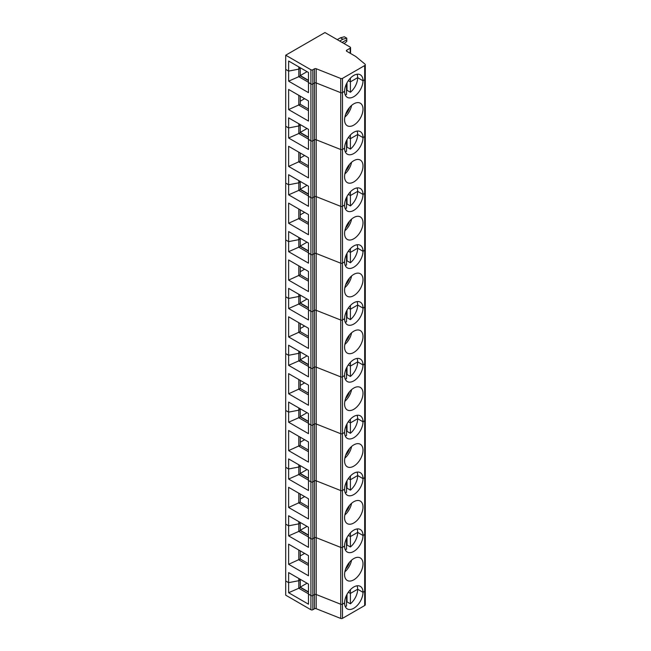 <?xml version="1.0" encoding="UTF-8"?>
<svg xmlns="http://www.w3.org/2000/svg" width="651" height="651" viewBox="0 0 651 651"><rect width="100%" height="100%" fill="white"/><g stroke="black" fill="none" stroke-linecap="round" stroke-linejoin="round"><path stroke-width="0.98" d="M350.401 589.692L350.401 603.819A13.02 7.519 120 0 0 357.668 589.228L362.998 592.304L364.682 591.328L364.682 605.544L342.483 618.36L342.483 604.144L344.582 602.932A13.02 7.519 120 0 0 347.276 608.897A13.02 7.519 120 0 0 357.309 605.406A13.02 7.519 120 0 0 362.998 592.304L364.682 591.328A2.059 1.188 180 0 0 365.284 590.49A2.059 1.188 180 0 1 364.682 591.328L364.682 534.487L362.998 535.464L364.682 534.487A2.059 1.188 180 0 0 365.284 533.649A2.059 1.188 180 0 1 364.682 534.487L364.682 477.655L362.998 478.623L364.682 477.655A2.059 1.188 180 0 0 365.284 476.809A2.059 1.188 180 0 1 364.682 477.655L364.682 420.815L362.998 421.783L364.682 420.815A2.059 1.188 180 0 0 365.284 419.968A2.059 1.188 180 0 1 364.682 420.815L364.682 363.974L362.998 364.942L364.682 363.974A2.059 1.188 180 0 0 365.284 363.136A2.059 1.188 180 0 1 364.682 363.974L364.682 307.134L362.998 308.102L364.682 307.134A2.059 1.188 180 0 0 365.284 306.295A2.059 1.188 180 0 1 364.682 307.134L364.682 250.293L362.998 251.262L364.682 250.293A2.059 1.188 180 0 0 365.284 249.455A2.059 1.188 180 0 1 364.682 250.293L364.682 193.453L362.998 194.429L364.682 193.453A2.059 1.188 180 0 0 365.284 192.615A2.059 1.188 180 0 1 364.682 193.453L364.682 136.612L362.998 137.589L364.682 136.612A2.059 1.188 180 0 0 365.284 135.774A2.059 1.188 180 0 1 364.682 136.612L364.682 79.772L362.998 80.748A13.02 7.519 120 0 0 360.296 74.784A13.02 7.519 120 0 0 350.262 78.275A13.02 7.519 120 0 0 344.582 91.376L342.483 92.588L342.483 78.38L364.682 65.564L364.682 79.772L362.998 80.748L357.668 77.672L350.401 81.863L350.401 78.136M357.065 585.794A13.02 7.519 120 0 1 357.668 589.228L350.401 593.427L348.318 592.223L350.401 593.427L357.668 589.228L362.998 592.304A13.02 7.519 120 0 0 360.296 586.348A13.02 7.519 120 0 0 350.262 589.83A13.02 7.519 120 0 0 344.582 602.932L342.483 604.144L342.483 547.304L344.582 546.091L342.483 547.304L342.483 490.472L344.582 489.251L342.483 490.472L342.483 433.631L344.582 432.419L342.483 433.631L342.483 376.791L344.582 375.578L342.483 376.791L342.483 319.95L344.582 318.738L342.483 319.95L342.483 263.11L344.582 261.897L342.483 263.11L342.483 206.269L344.582 205.057L342.483 206.269L342.483 149.429L344.582 148.216L342.483 149.429L342.483 92.588A1.367 0.789 0 0 1 340.733 92.678L316.199 82.946A1.367 0.789 0 0 0 314.449 83.035L312.846 83.963A1.367 0.789 180 0 1 310.909 83.963L308.484 82.563L308.484 72.497L288.621 61.023L288.621 81.163L308.484 92.637L308.484 82.563L310.909 83.963L310.909 140.803L308.484 139.404L310.909 140.803L310.909 197.644L308.484 196.244L310.909 197.644L310.909 254.484L308.484 253.084L310.909 254.484L310.909 311.324L308.484 309.925L310.909 311.324L310.909 368.165L308.484 366.765L310.909 368.165L310.909 425.005L308.484 423.606L310.909 425.005L310.909 481.846L308.484 480.446L310.909 481.846L310.909 538.678L308.484 537.287L310.909 538.678L310.909 609.735A1.367 0.789 180 0 0 312.846 609.735L314.449 608.807L314.449 537.759L312.846 538.678A1.367 0.789 180 0 1 310.909 538.678A1.367 0.789 180 0 0 312.846 538.678L314.449 537.759L314.449 480.918L312.846 481.846A1.367 0.789 180 0 1 310.909 481.846A1.367 0.789 180 0 0 312.846 481.846L314.449 480.918L314.449 424.078L312.846 425.005A1.367 0.789 180 0 1 310.909 425.005A1.367 0.789 180 0 0 312.846 425.005L314.449 424.078L314.449 367.237L312.846 368.165A1.367 0.789 180 0 1 310.909 368.165A1.367 0.789 180 0 0 312.846 368.165L314.449 367.237L314.449 310.397L312.846 311.324A1.367 0.789 180 0 1 310.909 311.324A1.367 0.789 180 0 0 312.846 311.324L314.449 310.397L314.449 253.556L312.846 254.484A1.367 0.789 180 0 1 310.909 254.484A1.367 0.789 180 0 0 312.846 254.484L314.449 253.556L314.449 196.716L312.846 197.644A1.367 0.789 180 0 1 310.909 197.644A1.367 0.789 180 0 0 312.846 197.644L314.449 196.716L314.449 139.875L312.846 140.803A1.367 0.789 180 0 1 310.909 140.803A1.367 0.789 180 0 0 312.846 140.803L314.449 139.875L314.449 83.035L312.846 83.963A1.367 0.789 180 0 1 310.909 83.963L310.909 69.755L285.716 55.205L285.716 580.977L288.621 582.653L298.801 580.7L300.201 579.886L300.201 579.268M346.519 595.291L346.519 606.057A13.02 7.519 120 0 1 345.185 606.366M342.483 618.36A1.367 0.789 0 0 1 340.733 618.45L316.199 608.709L316.199 594.501L340.733 604.242A1.367 0.789 0 0 0 342.483 604.144A1.367 0.789 0 0 1 340.733 604.242L340.733 547.401L316.199 537.661A1.367 0.789 0 0 0 314.449 537.759A1.367 0.789 0 0 1 316.199 537.661L340.733 547.401A1.367 0.789 0 0 0 342.483 547.304A1.367 0.789 0 0 1 340.733 547.401L340.733 490.561L316.199 480.82A1.367 0.789 0 0 0 314.449 480.918A1.367 0.789 0 0 1 316.199 480.82L340.733 490.561A1.367 0.789 0 0 0 342.483 490.472A1.367 0.789 0 0 1 340.733 490.561L340.733 433.721L316.199 423.98A1.367 0.789 0 0 0 314.449 424.078A1.367 0.789 0 0 1 316.199 423.98L340.733 433.721A1.367 0.789 0 0 0 342.483 433.631A1.367 0.789 0 0 1 340.733 433.721L340.733 376.88L316.199 367.14A1.367 0.789 0 0 0 314.449 367.237A1.367 0.789 0 0 1 316.199 367.14L340.733 376.88A1.367 0.789 0 0 0 342.483 376.791A1.367 0.789 0 0 1 340.733 376.88L340.733 320.04L316.199 310.307A1.367 0.789 0 0 0 314.449 310.397A1.367 0.789 0 0 1 316.199 310.307L340.733 320.04A1.367 0.789 0 0 0 342.483 319.95A1.367 0.789 0 0 1 340.733 320.04L340.733 263.199L316.199 253.467A1.367 0.789 0 0 0 314.449 253.556A1.367 0.789 0 0 1 316.199 253.467L340.733 263.199A1.367 0.789 0 0 0 342.483 263.11A1.367 0.789 0 0 1 340.733 263.199L340.733 206.359L316.199 196.626A1.367 0.789 0 0 0 314.449 196.716A1.367 0.789 0 0 1 316.199 196.626L340.733 206.359A1.367 0.789 0 0 0 342.483 206.269A1.367 0.789 0 0 1 340.733 206.359L340.733 149.518L316.199 139.786A1.367 0.789 0 0 0 314.449 139.875A1.367 0.789 0 0 1 316.199 139.786L340.733 149.518A1.367 0.789 0 0 0 342.483 149.429A1.367 0.789 0 0 1 340.733 149.518L340.733 92.678A1.367 0.789 0 0 0 342.483 92.588L344.582 91.376A13.02 7.519 120 0 0 347.276 97.333A13.02 7.519 120 0 0 357.309 93.85A13.02 7.519 120 0 0 362.998 80.748L357.668 77.672A13.02 7.519 120 0 0 357.065 74.238M316.199 608.709A1.367 0.789 0 0 0 314.449 608.807M310.909 69.755A1.367 0.789 180 0 0 312.846 69.755L314.449 68.827L314.449 83.035A1.367 0.789 0 0 1 316.199 82.946L316.199 68.737L340.733 78.47L340.733 92.678L316.199 82.946L316.199 594.501A1.367 0.789 0 0 0 314.449 594.599L312.846 595.519A1.367 0.789 180 0 1 310.909 595.519L308.484 594.127L310.909 595.519A1.367 0.789 180 0 0 312.846 595.519L314.449 594.599A1.367 0.789 0 0 1 316.199 594.501L340.733 604.242L340.733 618.45M288.621 592.727L308.484 604.193L308.484 584.053L288.621 572.587L288.621 592.727L298.801 588.252L308.484 593.842M308.484 592.166L300.201 587.381M300.249 579.3L300.249 587.129L308.484 591.889M300.249 579.854L300.738 579.577L300.249 579.854M300.249 587.129L307.036 583.215M310.909 609.735L285.716 595.185L285.716 580.977L288.621 582.653L298.801 580.7L298.801 588.252L300.201 587.438L300.201 579.886L298.801 580.7L298.801 578.462M347.007 594.347L347.007 601.858L350.401 603.819M346.519 602.24A13.02 7.519 120 0 0 347.007 601.858M364.91 589.814A2.059 1.188 180 0 1 365.284 590.49L365.284 604.698A2.059 1.188 180 0 1 364.682 605.544M300.249 555.913L304.611 553.399M300.249 550.876L300.249 558.989L308.484 563.742M298.801 550.038L298.801 559.827L308.484 565.426L308.484 555.637L288.621 544.163L288.621 564.303L300.249 558.989M308.484 555.637L308.484 575.777L288.621 564.303M349.538 562.22A10.619 6.136 -60 0 1 345.624 569.007M351.581 560.153A13.02 7.519 -60 0 1 344.851 571.814M362.998 563.888A13.02 7.519 120 0 0 360.296 557.923A13.02 7.519 120 0 0 350.262 561.414A13.02 7.519 120 0 0 344.582 574.516A13.02 7.519 120 0 0 347.276 580.472A13.02 7.519 120 0 0 357.309 576.989A13.02 7.519 120 0 0 362.998 563.888M300.201 522.428L300.201 530.598L298.801 531.411L298.801 523.86L288.621 525.813L288.621 535.887L308.484 547.353L308.484 527.212L288.621 515.747L288.621 525.813L285.716 524.136L288.621 525.813L298.801 523.86L300.201 523.046L298.801 523.86L298.801 521.622M308.484 537.002L298.801 531.411L288.621 535.887M308.484 535.325L300.201 530.541M300.249 522.46L300.249 523.022L300.738 522.737L300.201 522.989L300.249 530.288L308.484 535.049M300.249 530.288L307.036 526.374M346.519 538.45L346.519 549.216A13.02 7.519 120 0 1 345.185 549.525M348.318 535.382L350.401 536.587L357.668 532.388L350.401 536.587L348.318 535.382M347.007 537.506L347.007 545.017L350.401 546.978A13.02 7.519 120 0 0 357.668 532.388L362.998 535.464A13.02 7.519 120 0 0 360.296 529.507A13.02 7.519 120 0 0 350.262 532.99A13.02 7.519 120 0 0 344.582 546.091A13.02 7.519 120 0 0 347.276 552.056A13.02 7.519 120 0 0 357.309 548.565A13.02 7.519 120 0 0 362.998 535.464L357.668 532.388A13.02 7.519 120 0 0 357.065 528.954M364.91 532.974A2.059 1.188 180 0 1 365.284 533.649L365.284 78.934A2.059 1.188 180 0 1 364.682 79.772A2.059 1.188 180 0 0 365.284 78.934L365.284 64.726A2.059 1.188 180 0 1 364.682 65.564M308.484 586.291L308.484 584.053M350.401 546.978L350.401 532.86M346.519 545.4A13.02 7.519 120 0 0 347.007 545.017M300.249 499.073L304.611 496.558M300.249 494.036L300.249 502.149L308.484 506.909M298.801 493.198L298.801 502.987L308.484 508.586L308.484 498.796L288.621 487.322L288.621 507.463L300.249 502.149M308.484 498.796L308.484 518.937L288.621 507.463M349.538 505.388A10.619 6.136 -60 0 1 345.624 512.166M351.581 503.313A13.02 7.519 -60 0 1 344.851 514.974M362.998 507.048A13.02 7.519 120 0 0 360.296 501.083A13.02 7.519 120 0 0 350.262 504.574A13.02 7.519 120 0 0 344.582 517.675A13.02 7.519 120 0 0 347.276 523.632A13.02 7.519 120 0 0 357.309 520.149A13.02 7.519 120 0 0 362.998 507.048M300.201 465.587L300.201 473.757L298.801 474.571L298.801 467.019L288.621 468.972L288.621 479.046L308.484 490.512L308.484 470.372L288.621 458.906L288.621 468.972L285.716 467.296L288.621 468.972L298.801 467.019L300.201 466.206L298.801 467.019L298.801 464.781M308.484 480.161L298.801 474.571L288.621 479.046M308.484 478.485L300.201 473.7M300.249 465.62L300.249 466.181L300.738 465.896L300.201 466.149L300.249 473.448L308.484 478.208M300.249 473.448L307.036 469.534M346.519 481.61L346.519 492.376A13.02 7.519 120 0 1 345.185 492.685M348.318 478.542L350.401 479.746L357.668 475.547L350.401 479.746L348.318 478.542M347.007 480.666L347.007 488.177L350.401 490.138A13.02 7.519 120 0 0 357.668 475.547L362.998 478.623A13.02 7.519 120 0 0 360.296 472.667A13.02 7.519 120 0 0 350.262 476.15A13.02 7.519 120 0 0 344.582 489.251A13.02 7.519 120 0 0 347.276 495.216A13.02 7.519 120 0 0 357.309 491.725A13.02 7.519 120 0 0 362.998 478.623L357.668 475.547A13.02 7.519 120 0 0 357.065 472.113M364.91 476.133A2.059 1.188 180 0 1 365.284 476.809M308.484 529.45L308.484 527.212M350.401 490.138L350.401 476.019M346.519 488.559A13.02 7.519 120 0 0 347.007 488.177M300.249 442.232L304.611 439.718M300.249 437.195L300.249 445.308L308.484 450.069M298.801 436.357L298.801 446.147L308.484 451.745L308.484 441.956L288.621 430.482L288.621 450.622L300.249 445.308M308.484 441.956L308.484 462.096L288.621 450.622M349.538 448.547A10.619 6.136 -60 0 1 345.624 455.326M351.581 446.472A13.02 7.519 -60 0 1 344.851 458.133M362.998 450.207A13.02 7.519 120 0 0 360.296 444.242A13.02 7.519 120 0 0 350.262 447.733A13.02 7.519 120 0 0 344.582 460.835A13.02 7.519 120 0 0 347.276 466.791A13.02 7.519 120 0 0 357.309 463.309A13.02 7.519 120 0 0 362.998 450.207M300.201 408.747L300.201 416.917L298.801 417.73L298.801 410.179L288.621 412.132L288.621 422.206L308.484 433.672L308.484 413.531L288.621 402.066L288.621 412.132L285.716 410.455L288.621 412.132L298.801 410.179L300.201 409.365L298.801 410.179L298.801 407.941M308.484 423.321L298.801 417.73L288.621 422.206M308.484 421.645L300.201 416.86M300.249 408.779L300.249 409.341L300.738 409.056L300.201 409.308L300.249 416.607L308.484 421.368M300.249 416.607L307.036 412.693M346.519 424.769L346.519 435.535A13.02 7.519 120 0 1 345.185 435.844M348.318 421.702L350.401 422.906L357.668 418.707L350.401 422.906L348.318 421.702M347.007 423.834L347.007 431.336L350.401 433.297A13.02 7.519 120 0 0 357.668 418.707L362.998 421.783A13.02 7.519 120 0 0 360.296 415.826A13.02 7.519 120 0 0 350.262 419.317A13.02 7.519 120 0 0 344.582 432.419A13.02 7.519 120 0 0 347.276 438.375A13.02 7.519 120 0 0 357.309 434.884A13.02 7.519 120 0 0 362.998 421.783L357.668 418.707A13.02 7.519 120 0 0 357.065 415.273M364.91 419.293A2.059 1.188 180 0 1 365.284 419.968M308.484 472.61L308.484 470.372M350.401 433.297L350.401 419.179M346.519 431.719A13.02 7.519 120 0 0 347.007 431.336M300.249 385.392L304.611 382.878M300.249 380.355L300.249 388.468L308.484 393.228M298.801 379.517L298.801 389.306L308.484 394.905L308.484 385.115L288.621 373.641L288.621 393.782L300.249 388.468M308.484 385.115L308.484 405.256L288.621 393.782M349.538 391.707A10.619 6.136 -60 0 1 345.624 398.485M351.581 389.632A13.02 7.519 -60 0 1 344.851 401.293M362.998 393.367A13.02 7.519 120 0 0 360.296 387.402A13.02 7.519 120 0 0 350.262 390.893A13.02 7.519 120 0 0 344.582 403.994A13.02 7.519 120 0 0 347.276 409.951A13.02 7.519 120 0 0 357.309 406.468A13.02 7.519 120 0 0 362.998 393.367M300.201 351.914L300.201 360.076L298.801 360.89L298.801 353.338L288.621 355.291L288.621 365.366L308.484 376.831L308.484 356.691L288.621 345.225L288.621 355.291L285.716 353.615L288.621 355.291L298.801 353.338L300.201 352.525L298.801 353.338L298.801 351.101M308.484 366.48L298.801 360.89L288.621 365.366M308.484 364.804L300.201 360.019M300.249 351.939L300.249 352.5L300.738 352.215L300.201 352.468L300.249 359.767L308.484 364.527M300.249 359.767L307.036 355.853M346.519 367.929L346.519 378.695A13.02 7.519 120 0 1 345.185 379.004M348.318 364.869L350.401 366.065L357.668 361.866L350.401 366.065L348.318 364.869M347.007 366.993L347.007 374.496L350.401 376.457A13.02 7.519 120 0 0 357.668 361.866L362.998 364.942A13.02 7.519 120 0 0 360.296 358.986A13.02 7.519 120 0 0 350.262 362.477A13.02 7.519 120 0 0 344.582 375.578A13.02 7.519 120 0 0 347.276 381.535A13.02 7.519 120 0 0 357.309 378.044A13.02 7.519 120 0 0 362.998 364.942L357.668 361.866A13.02 7.519 120 0 0 357.065 358.432M364.91 362.452A2.059 1.188 180 0 1 365.284 363.136M308.484 415.769L308.484 413.531M350.401 376.457L350.401 362.338M346.519 374.878A13.02 7.519 120 0 0 347.007 374.496M300.249 328.552L304.611 326.037M300.249 323.514L300.249 331.628L308.484 336.388M298.801 322.676L298.801 332.466L308.484 338.064L308.484 328.275L288.621 316.809L288.621 336.941L300.249 331.628M308.484 328.275L308.484 348.415L288.621 336.941M349.538 334.866A10.619 6.136 -60 0 1 345.624 341.645M351.581 332.791A13.02 7.519 -60 0 1 344.851 344.452M362.998 336.526A13.02 7.519 120 0 0 360.296 330.57A13.02 7.519 120 0 0 350.262 334.053A13.02 7.519 120 0 0 344.582 347.154A13.02 7.519 120 0 0 347.276 353.111A13.02 7.519 120 0 0 357.309 349.628A13.02 7.519 120 0 0 362.998 336.526M300.201 295.074L300.201 303.236L298.801 304.05L298.801 296.498L288.621 298.459L288.621 308.525L308.484 319.991L308.484 299.851L288.621 288.385L288.621 298.459L285.716 296.775L288.621 298.459L298.801 296.498L300.201 295.684L298.801 296.498L298.801 294.26M308.484 309.648L298.801 304.05L288.621 308.525M308.484 307.964L300.201 303.179M300.249 295.098L300.249 295.66L300.738 295.375L300.201 295.627L300.249 302.935L308.484 307.687M300.249 302.935L307.036 299.012M346.519 311.088L346.519 321.854A13.02 7.519 120 0 1 345.185 322.172M348.318 308.029L350.401 309.225L357.668 305.026L350.401 309.225L348.318 308.029M347.007 310.153L347.007 317.655L350.401 319.617A13.02 7.519 120 0 0 357.668 305.026L362.998 308.102A13.02 7.519 120 0 0 360.296 302.145A13.02 7.519 120 0 0 350.262 305.636A13.02 7.519 120 0 0 344.582 318.738A13.02 7.519 120 0 0 347.276 324.694A13.02 7.519 120 0 0 357.309 321.203A13.02 7.519 120 0 0 362.998 308.102L357.668 305.026A13.02 7.519 120 0 0 357.065 301.592M364.91 305.612A2.059 1.188 180 0 1 365.284 306.295M308.484 358.929L308.484 356.691M350.401 319.617L350.401 305.498M346.519 318.046A13.02 7.519 120 0 0 347.007 317.655M300.249 271.711L304.611 269.197M300.249 266.682L300.249 274.787L308.484 279.548M298.801 265.836L298.801 275.633L308.484 281.224L308.484 271.434L288.621 259.969L288.621 280.109L300.249 274.787M308.484 271.434L308.484 291.575L288.621 280.109M349.538 278.026A10.619 6.136 -60 0 1 345.624 284.812M351.581 275.951A13.02 7.519 -60 0 1 344.851 287.612M362.998 279.686A13.02 7.519 120 0 0 360.296 273.729A13.02 7.519 120 0 0 350.262 277.212A13.02 7.519 120 0 0 344.582 290.313A13.02 7.519 120 0 0 347.276 296.278A13.02 7.519 120 0 0 357.309 292.787A13.02 7.519 120 0 0 362.998 279.686M300.201 238.233L300.201 246.395L298.801 247.209L298.801 239.658L288.621 241.619L288.621 251.685L308.484 263.15L308.484 243.01L288.621 231.544L288.621 241.619L285.716 239.934L288.621 241.619L298.801 239.658L300.201 238.844L298.801 239.658L298.801 237.42M308.484 252.808L298.801 247.209L288.621 251.685M308.484 251.123L300.201 246.347M300.249 238.258L300.249 238.819L300.738 238.535L300.201 238.787L300.249 246.094L308.484 250.847M300.249 246.094L307.036 242.172M346.519 254.248L346.519 265.014A13.02 7.519 120 0 1 345.185 265.331M348.318 251.188L350.401 252.385L357.668 248.186L350.401 252.385L348.318 251.188M347.007 253.312L347.007 260.815L350.401 262.776A13.02 7.519 120 0 0 357.668 248.186L362.998 251.262A13.02 7.519 120 0 0 360.296 245.305A13.02 7.519 120 0 0 350.262 248.796A13.02 7.519 120 0 0 344.582 261.897A13.02 7.519 120 0 0 347.276 267.854A13.02 7.519 120 0 0 357.309 264.363A13.02 7.519 120 0 0 362.998 251.262L357.668 248.186A13.02 7.519 120 0 0 357.065 244.752M364.91 248.772A2.059 1.188 180 0 1 365.284 249.455M308.484 302.088L308.484 299.851M350.401 262.776L350.401 248.658M346.519 261.206A13.02 7.519 120 0 0 347.007 260.815M300.249 214.871L304.611 212.356M300.249 209.842L300.249 217.947L308.484 222.707M298.801 208.995L298.801 218.793L308.484 224.383L308.484 214.594L288.621 203.128L288.621 223.269L300.249 217.947M308.484 214.594L308.484 234.734L288.621 223.269M349.538 221.185A10.619 6.136 -60 0 1 345.624 227.972M351.581 219.118A13.02 7.519 -60 0 1 344.851 230.771M362.998 222.845A13.02 7.519 120 0 0 360.296 216.889A13.02 7.519 120 0 0 350.262 220.372A13.02 7.519 120 0 0 344.582 233.473A13.02 7.519 120 0 0 347.276 239.438A13.02 7.519 120 0 0 357.309 235.947A13.02 7.519 120 0 0 362.998 222.845M300.201 181.393L300.201 189.555L298.801 190.369L298.801 182.817L288.621 184.778L288.621 194.844L308.484 206.31L308.484 186.178L288.621 174.704L288.621 184.778L285.716 183.094L288.621 184.778L298.801 182.817L300.201 182.003L298.801 182.817L298.801 180.579M308.484 195.967L298.801 190.369L288.621 194.844M308.484 194.283L300.201 189.506M300.249 181.417L300.249 181.979L300.738 181.702L300.201 181.946L300.249 189.254L308.484 194.006M300.249 189.254L307.036 185.332M346.519 197.416L346.519 208.174A13.02 7.519 120 0 1 345.185 208.491M348.318 194.348L350.401 195.544L357.668 191.345L350.401 195.544L348.318 194.348M347.007 196.472L347.007 203.975L350.401 205.936A13.02 7.519 120 0 0 357.668 191.345L362.998 194.429A13.02 7.519 120 0 0 360.296 188.464A13.02 7.519 120 0 0 350.262 191.955A13.02 7.519 120 0 0 344.582 205.057A13.02 7.519 120 0 0 347.276 211.014A13.02 7.519 120 0 0 357.309 207.531A13.02 7.519 120 0 0 362.998 194.429L357.668 191.345A13.02 7.519 120 0 0 357.065 187.919M364.91 191.931A2.059 1.188 180 0 1 365.284 192.615M308.484 245.248L308.484 243.01M350.401 205.936L350.401 191.817M346.519 204.365A13.02 7.519 120 0 0 347.007 203.975M300.249 158.03L304.611 155.516M300.249 153.001L300.249 161.114L308.484 165.867M298.801 152.163L298.801 161.953L308.484 167.543L308.484 157.754L288.621 146.288L288.621 166.428L300.249 161.114M308.484 157.754L308.484 177.894L288.621 166.428M349.538 164.345A10.619 6.136 -60 0 1 345.624 171.132M351.581 162.278A13.02 7.519 -60 0 1 344.851 173.931M362.998 166.005A13.02 7.519 120 0 0 360.296 160.048A13.02 7.519 120 0 0 350.262 163.531A13.02 7.519 120 0 0 344.582 176.633A13.02 7.519 120 0 0 347.276 182.597A13.02 7.519 120 0 0 357.309 179.106A13.02 7.519 120 0 0 362.998 166.005M300.201 124.553L300.201 132.723L298.801 133.528L298.801 125.977L288.621 127.938L288.621 138.004L308.484 149.478L308.484 129.337L288.621 117.864L288.621 127.938L285.716 126.253L288.621 127.938L298.801 125.977L300.201 125.163L298.801 125.977L298.801 123.739M308.484 139.127L298.801 133.528L288.621 138.004M308.484 137.442L300.201 132.666M300.249 124.577L300.249 125.138L300.738 124.862L300.201 125.114L300.249 132.413L308.484 137.166M300.249 132.413L307.036 128.491M346.519 140.575L346.519 151.333A13.02 7.519 120 0 1 345.185 151.65M348.318 137.507L350.401 138.704L357.668 134.513L350.401 138.704L348.318 137.507M347.007 139.631L347.007 147.134L350.401 149.095A13.02 7.519 120 0 0 357.668 134.513L362.998 137.589A13.02 7.519 120 0 0 360.296 131.624A13.02 7.519 120 0 0 350.262 135.115A13.02 7.519 120 0 0 344.582 148.216A13.02 7.519 120 0 0 347.276 154.173A13.02 7.519 120 0 0 357.309 150.69A13.02 7.519 120 0 0 362.998 137.589L357.668 134.513A13.02 7.519 120 0 0 357.065 131.079M364.91 135.091A2.059 1.188 180 0 1 365.284 135.774M308.484 188.416L308.484 186.178M350.401 149.095L350.401 134.977M346.519 147.525A13.02 7.519 120 0 0 347.007 147.134M300.249 101.198L304.611 98.675M300.249 96.161L300.249 104.274L308.484 109.026M298.801 95.323L298.801 105.112L308.484 110.703L308.484 100.913L288.621 89.447L288.621 109.588L300.249 104.274M308.484 100.913L308.484 121.053L288.621 109.588M349.538 107.505A10.619 6.136 -60 0 1 345.624 114.291M351.581 105.438A13.02 7.519 -60 0 1 344.851 117.09M362.998 109.165A13.02 7.519 120 0 0 360.296 103.208A13.02 7.519 120 0 0 350.262 106.691A13.02 7.519 120 0 0 344.582 119.792A13.02 7.519 120 0 0 347.276 125.757A13.02 7.519 120 0 0 357.309 122.266A13.02 7.519 120 0 0 362.998 109.165M300.201 67.712L300.201 68.322L298.801 69.136L300.201 68.322L300.201 75.882L298.801 76.688L298.801 69.136L288.621 71.097L285.716 69.421L288.621 71.097L298.801 69.136L298.801 66.898M308.484 82.286L298.801 76.688L288.621 81.163M308.484 80.61L300.201 75.825M300.249 67.737L300.249 68.298L300.738 68.021L300.201 68.274L300.249 75.573L308.484 80.325M300.249 75.573L307.036 71.659M344.184 43.65L346.763 41.363L346.763 39.768L342.109 42.453L346.763 39.768L346.763 38.173L342.89 39.206L339.692 41.054M345.185 94.81A13.02 7.519 120 0 0 346.519 94.493L346.519 83.735M348.318 80.667L350.401 81.863L350.401 92.255A13.02 7.519 120 0 0 357.668 77.672L350.401 81.863L348.318 80.667M364.91 78.25A2.059 1.188 180 0 1 365.284 78.934M308.484 131.575L308.484 129.337M347.007 82.791L347.007 90.302L350.401 92.255M346.519 90.684A13.02 7.519 120 0 0 347.007 90.302M308.484 74.735L308.484 72.497M346.763 38.173L344.338 36.773L340.465 37.807L342.89 39.206M340.733 78.47A1.367 0.789 0 0 0 342.483 78.38M365.284 64.726A2.059 1.188 180 0 0 364.91 64.042L355.715 56.458L346.763 51.291L346.763 50.176L350.157 48.215A1.367 0.789 0 0 0 350.555 47.653A1.367 0.789 0 0 0 350.157 47.092L324.963 32.55L285.716 55.205M337.267 39.654L340.465 37.807M346.763 50.176A1.367 0.789 0 0 0 346.365 50.729A1.367 0.789 0 0 0 346.763 51.291M316.199 68.737A1.367 0.789 0 0 0 314.449 68.827M312.846 69.755L312.846 609.735M350.157 53.252L350.157 48.215M365.284 590.49L365.284 533.649M350.555 47.653L350.555 53.48"/></g></svg>
